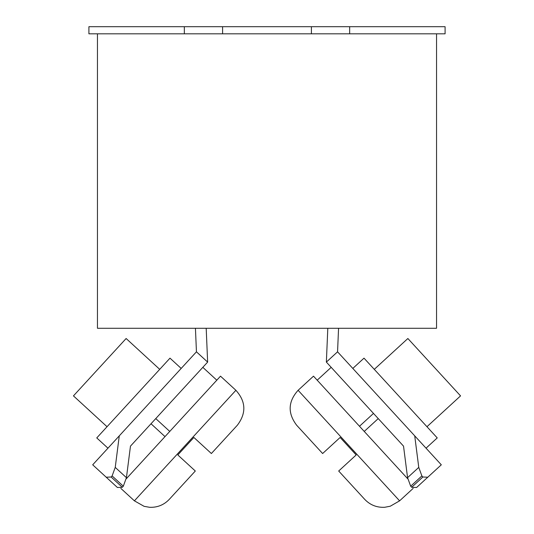 <?xml version="1.0" encoding="UTF-8"?>
<svg xmlns="http://www.w3.org/2000/svg" width="534" height="534" viewBox="0 0 534 534"><rect width="100%" height="100%" fill="white"/><g stroke="black" fill="none" stroke-linecap="round" stroke-linejoin="round"><path stroke-width="0.8" d="M222.598 26.7L222.598 33.822L88.911 33.822L88.911 26.7L311.402 26.7L311.402 33.822L349.663 33.822L349.663 26.7L311.402 26.7M349.663 26.7L445.089 26.7L445.089 33.822L349.663 33.822M222.598 33.822L311.402 33.822M436.545 33.822L436.545 328.27L97.455 328.27L97.455 33.822M352.814 368.427L364.008 358.154L437.239 437.913L426.045 448.186M414.724 435.857L418.763 467.39L421.88 475.921L422.875 477.009L427.787 477.216L441.304 464.807L337.555 351.813L338.563 328.27M327.809 328.27L326.361 362.092L337.555 351.813M427.787 477.216L416.593 487.495L411.681 487.282L422.875 477.009M421.88 475.921L410.686 486.2L407.569 477.663L403.53 446.137L326.361 362.092L331.18 367.339L317.189 380.188M410.686 486.2L411.681 487.282M441.304 464.807L430.11 475.08M403.53 446.137L373.486 413.416L359.495 426.266M107.955 448.186L96.761 437.913L169.992 358.154L181.186 368.427M206.191 328.27L207.639 362.092L130.47 446.137L126.431 477.663L123.314 486.2L112.12 475.921L115.237 467.39L126.431 477.663M216.811 380.188L202.82 367.339L207.639 362.092L196.445 351.813L195.437 328.27M196.445 351.813L92.696 464.807L106.213 477.216L111.125 477.009L112.12 475.921M111.125 477.009L122.319 487.282L117.407 487.495L106.213 477.216M122.319 487.282L123.314 486.2M119.276 435.857L115.237 467.39M120.824 488.37L134.401 500.839L235.894 390.294L220.502 376.163L169.759 431.432L155.761 418.589L130.47 446.137M407.736 478.804L364.241 431.432L378.239 418.589M165.006 436.605L151.015 423.756M159.713 369.348L126.131 338.509L73.452 395.881L107.04 426.719M194.483 470.254L195.311 471.015L169.291 499.35L195.311 471.015L177.815 454.955L193.875 437.466L211.371 453.526L237.383 425.191L211.371 453.526L210.116 452.371M169.759 431.432L126.264 478.804M426.96 426.719L460.548 395.881L407.869 338.509L374.287 369.348M340.125 437.466L356.185 454.955L338.689 471.015L364.709 499.35C370.175 505.057 376.864 507.694 384.754 507.273L390.267 506.219L399.599 500.839L298.106 390.294C288.046 401.521 287.546 413.149 296.617 425.191L322.629 453.526L340.125 437.466L322.629 453.526M343.369 466.723L339.944 469.867M364.241 431.432L313.498 376.163L298.106 390.294M184.337 33.822L184.337 26.7M407.569 477.663L418.763 467.39M235.894 390.294C245.954 401.515 246.454 413.149 237.383 425.191M134.401 500.839L144.107 506.332L149.633 507.3C157.376 507.6 163.931 504.95 169.291 499.35M413.176 488.37L399.599 500.839"/></g></svg>

